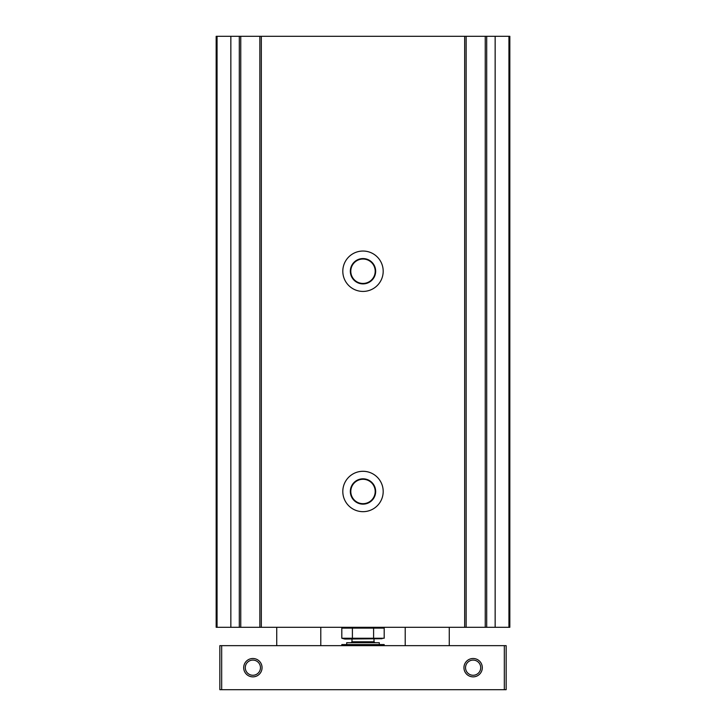 <?xml version="1.0" encoding="UTF-8"?>
<svg xmlns="http://www.w3.org/2000/svg" width="726" height="726" viewBox="0 0 726 726"><rect width="100%" height="100%" fill="white"/><g stroke="black" fill="none" stroke-linecap="round" stroke-linejoin="round"><path stroke-width="1.09" d="M485.24 36.3L216.166 36.3L216.166 627.3L509.833 627.3L509.833 36.3L485.24 36.3L485.24 627.3M363 251.042A20.192 20.192 0 0 0 345.512 281.325A20.192 20.192 0 0 0 380.488 281.325A20.192 20.192 0 0 0 363 251.042M363 471.292A20.192 20.192 0 0 0 345.512 501.575A20.192 20.192 0 0 0 380.488 501.575A20.192 20.192 0 0 0 363 471.292M259.854 36.3L259.854 627.3M240.76 36.3L240.76 627.3M466.146 36.3L466.146 627.3M363 479.278A12.197 12.197 0 0 0 352.437 497.573A12.197 12.197 0 0 0 373.563 497.573A12.197 12.197 0 0 0 363 479.278M363 478.815A12.669 12.669 0 0 0 352.028 497.809A12.669 12.669 0 0 0 373.972 497.809A12.669 12.669 0 0 0 363 478.815M363 259.028A12.197 12.197 0 0 0 352.437 277.332A12.197 12.197 0 0 0 373.563 277.332A12.197 12.197 0 0 0 363 259.028M363 258.565A12.669 12.669 0 0 0 352.028 277.559A12.669 12.669 0 0 0 373.972 277.559A12.669 12.669 0 0 0 363 258.565M473.125 660.088A7.587 7.587 0 0 0 466.555 671.468A7.587 7.587 0 0 0 479.695 671.468A7.587 7.587 0 0 0 473.125 660.088M252.875 660.088A7.587 7.587 0 0 0 246.305 671.468A7.587 7.587 0 0 0 259.445 671.468A7.587 7.587 0 0 0 252.875 660.088M221.675 689.7L506.158 689.7L506.158 645.65L219.842 645.65L219.842 689.7L221.675 689.7L221.675 645.65M473.125 658.5A9.175 9.175 0 0 0 465.175 672.267A9.175 9.175 0 0 0 481.075 672.267A9.175 9.175 0 0 0 473.125 658.5M252.875 658.5A9.175 9.175 0 0 0 244.925 672.267A9.175 9.175 0 0 0 260.825 672.267A9.175 9.175 0 0 0 252.875 658.5M352.4 638.236L352.4 628.108L384.19 628.108L384.19 638.236L341.81 638.236L341.81 628.108L352.4 628.108L341.81 628.108L344.832 627.3M381.168 627.3L384.19 628.108M382.076 638.708L344.832 639.043L341.81 638.236M373.6 628.108L373.6 638.236M384.19 645.65L384.19 644.552L341.81 644.552L341.81 645.65M346.701 644.552L346.701 642.71L379.299 642.71L379.299 644.552M373.6 645.65L373.6 644.552M352.4 645.65L352.4 644.552M486.701 36.3L486.701 627.3M495.15 36.3L495.15 627.3M464.676 36.3L464.676 627.3M261.324 36.3L261.324 627.3M508.935 36.3L508.935 627.3M239.299 36.3L239.299 627.3M230.85 36.3L230.85 627.3M217.065 36.3L217.065 627.3M504.325 689.7L504.325 645.65M351.066 642.71L351.992 641.793L374.008 641.793L374.934 642.71M320.783 645.65L320.783 627.3M276.733 645.65L276.733 627.3M449.267 645.65L449.267 627.3M405.217 645.65L405.217 627.3M374.008 641.793L374.008 639.043M351.992 641.793L351.992 639.043"/></g></svg>
